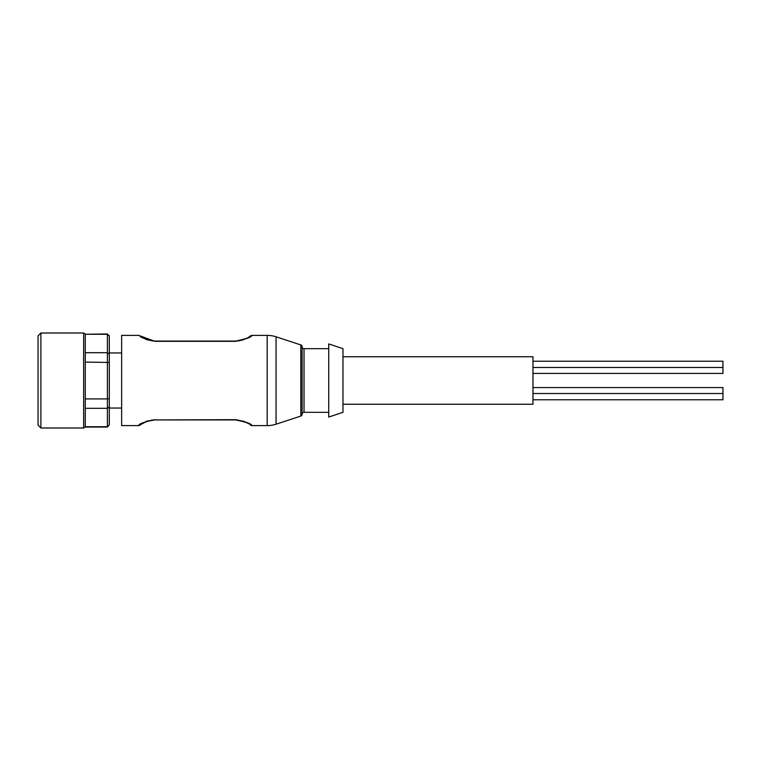 <?xml version="1.0" encoding="UTF-8"?>
<svg xmlns="http://www.w3.org/2000/svg" width="761" height="761" viewBox="0 0 761 761"><rect width="100%" height="100%" fill="white"/><g stroke="black" fill="none" stroke-linecap="round" stroke-linejoin="round"><path stroke-width="1.14" d="M235.634 419.672L235.634 419.92C245.898 422.041 250.873 423.801 250.559 425.199C250.883 423.801 245.908 422.041 235.634 419.92L154.892 419.92L235.634 419.672C246.697 422.06 252.072 424.039 251.767 425.618L267.178 425.618A28.499 28.499 0 0 0 276.062 424.2L300.823 416.077A1.903 1.903 0 0 0 302.127 414.269L302.127 346.731A1.903 1.903 0 0 0 300.823 344.923L276.062 336.8A28.499 28.499 0 0 0 267.178 335.382L251.758 335.382C252.072 336.961 246.697 338.949 235.634 341.328L154.892 341.328L138.768 335.382L121.646 335.382L121.646 425.618L138.759 425.618C138.454 424.039 143.839 422.06 154.892 419.672L145.712 421.442M302.127 414.222A1.903 1.903 0 0 1 304.029 412.319L328.733 412.319M302.127 346.778A1.903 1.903 0 0 0 304.029 348.681L328.733 348.681M109.299 336.115L107.396 334.269L109.299 335.858L109.299 362.474L85.289 362.084L85.289 427.045L107.396 427.045L109.299 424.885L107.396 427.045M532.966 387.577L722.95 387.577L722.95 399.782L532.966 399.782M532.966 361.218L722.95 361.218L722.95 373.423L532.966 373.423M722.95 367.487L532.966 367.487M722.95 393.513L532.966 393.513M121.646 352.952L109.299 352.952M121.646 408.048L109.299 408.048M83.643 427.996L83.643 333.004L40.904 333.004L40.904 427.996L83.643 427.996L85.289 427.045M342.973 412.319L342.973 348.681L328.733 343.924L328.733 417.076L342.973 412.319M40.904 333.004L38.05 335.858L38.05 425.142L40.904 427.996M342.973 404.253L532.966 404.253L532.966 356.747L342.973 356.747M242.94 421.071L244.966 421.832M247.335 423.002L248.733 423.858M154.892 419.92L146.987 421.271L141.213 424.257M142.488 423.42L143.211 422.992M151.439 420.177L152.761 420.015M147.586 339.929L145.456 339.121M143.391 338.103L141.784 337.133M140.737 336.4L140.252 336.029M235.634 341.328L235.634 341.08C245.889 338.959 250.873 337.199 250.559 335.801C250.883 337.199 245.908 338.949 235.634 341.08L154.892 341.08C144.619 338.949 139.644 337.199 139.967 335.801C139.663 337.199 144.638 338.959 154.892 341.08L154.892 341.328M248.666 337.18L249.77 336.419M247.601 337.846L242.959 339.92M238.688 340.88L243.501 339.739M109.299 362.474L109.299 424.885M109.299 406.859L107.396 408.315L107.396 426.731L85.289 426.731M109.299 398.526L107.396 398.916L107.396 408.315L85.289 408.315M109.299 354.141L107.396 352.685L107.396 398.916L85.289 398.916M107.396 334.269L107.396 352.685L85.289 352.685L85.289 334.269L107.396 334.269M85.289 352.685L85.289 362.084M107.396 333.955L85.289 334.269M300.823 416.077L300.823 344.923M267.178 425.618L267.178 335.382M276.062 424.2L276.062 336.8M304.029 348.681L304.029 412.319M244.604 421.68L237.613 420.015M250.198 424.933L251.758 425.618M243.282 421.194L247.639 423.173M146.987 421.28L153.38 419.977M143.192 423.03L140.252 424.933M140.357 424.923L138.759 425.627M147.139 339.777L153.189 341.014M140.328 336.067L138.768 335.382M147.491 339.891L142.887 337.817M251.758 335.382L250.207 336.058M83.643 333.004L85.289 333.955"/></g></svg>
